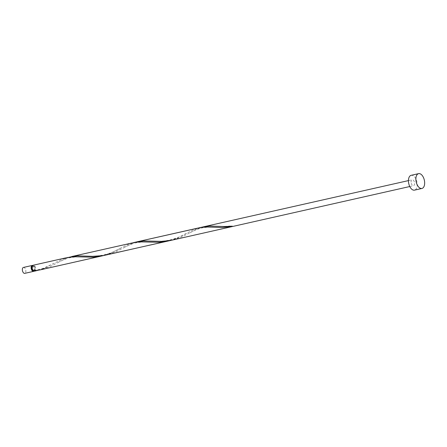 <?xml version="1.0" encoding="UTF-8"?>
<svg xmlns="http://www.w3.org/2000/svg" width="447" height="447" viewBox="0 0 447 447"><rect width="100%" height="100%" fill="white"/><g stroke="black" fill="none" stroke-linecap="round" stroke-linejoin="round"><path stroke-width="0.34" stroke-dasharray="2.23 1.68" d="M23.434 267.435A3.04 1.665 -102.7 0 1 25.859 270.988A3.04 1.665 -102.7 0 1 24.775 273.357M34.229 270.876A3.04 1.665 77.3 0 0 34.642 269.005A3.04 1.665 77.3 0 0 32.748 265.479M33.424 270.781A2.431 1.335 77.3 0 0 34.29 268.887A2.431 1.335 77.3 0 0 32.352 266.043M33.972 270.53L33.642 270.938L33.972 270.53A2.431 1.335 77.3 0 0 34.413 270.558A2.431 1.335 77.3 0 0 35.279 268.664A2.431 1.335 77.3 0 0 33.346 265.82A2.431 1.335 77.3 0 0 32.475 267.714A2.431 1.335 77.3 0 0 33.972 270.53L34.341 271.173M411.167 175.319A7.593 4.168 -102.7 0 1 417.224 184.203A7.593 4.168 -102.7 0 1 414.509 190.131M34.698 271.106A3.04 1.665 77.3 0 0 35.631 268.781A3.04 1.665 77.3 0 0 33.212 265.227M37.928 270.346L44.465 268.111L61.418 259.584L67.514 257.494M69.637 257.098L64.608 259.109L50.578 266.345L40.046 269.91M101.86 255.969L110.493 253.22L127.44 244.693L133.536 242.604M169.983 240.559L176.52 238.329L193.467 229.803L199.563 227.707M203.776 226.758L196.658 229.328L182.627 236.564L172.101 240.128M135.659 242.207L130.63 244.218L116.606 251.454L106.073 255.019M411.084 182.13A3.04 1.665 -102.7 0 1 412.168 179.761A3.04 1.665 -102.7 0 1 414.592 183.315A3.04 1.665 -102.7 0 1 413.503 185.689A3.04 1.665 -102.7 0 1 411.084 182.13M232.423 226.5A0.609 0.335 77.3 0 0 231.725 226.266M33.436 270.781L34.413 270.558M409.776 186.528L413.503 185.689M408.441 180.605L412.168 179.761M32.368 266.038L33.346 265.82M216.538 226.21C219.622 226.64 224.763 226.523 231.954 225.847M190.092 232.792C191.26 231.887 194.629 230.367 200.195 228.244C207.347 227.003 212.118 226.685 214.51 227.283M150.51 241.106L154.394 241.279C157.333 241.486 161.222 241.296 166.072 240.721C179.47 238.368 186.455 233.144 187.813 232.691M124.065 247.683C125.233 246.778 128.602 245.258 134.173 243.134C141.325 241.894 146.091 241.576 148.482 242.173M84.483 255.997L88.366 256.17C91.305 256.377 95.2 256.187 100.044 255.611C113.443 253.259 120.427 248.035 121.785 247.582M58.037 262.573C59.211 261.668 62.574 260.148 68.145 258.025C75.297 256.785 80.069 256.466 82.46 257.064M33.877 270.519C39.492 269.452 43.007 268.558 44.415 267.831L55.758 262.473"/><path stroke-width="0.67" d="M33.559 271.374L24.775 273.357A3.04 1.665 -102.7 0 1 22.35 269.804A3.04 1.665 -102.7 0 1 23.434 267.435L32.218 265.451A3.04 1.665 77.3 0 0 31.134 267.82A3.04 1.665 77.3 0 0 33.559 271.374A3.04 1.665 77.3 0 0 34.229 270.876M32.368 266.038L32.352 266.043A2.431 1.335 77.3 0 0 31.486 267.937A2.431 1.335 77.3 0 0 33.424 270.781L33.436 270.781M421.934 188.455L414.509 190.131A7.593 4.168 -102.7 0 1 408.452 181.242A7.593 4.168 -102.7 0 1 411.167 175.319L418.593 173.643A7.593 4.168 -102.7 0 1 424.65 182.527A7.593 4.168 -102.7 0 1 421.934 188.455A7.593 4.168 -102.7 0 1 415.878 179.571A7.593 4.168 -102.7 0 1 418.593 173.643M33.972 270.53L34.341 271.173A3.04 1.665 77.3 0 0 34.548 271.15A3.04 1.665 77.3 0 0 34.698 271.106M67.508 257.494L33.212 265.227A3.04 1.665 77.3 0 0 32.123 267.597A3.04 1.665 77.3 0 0 33.642 270.938L40.046 269.91L169.983 240.559M34.341 271.173L37.928 270.346M67.514 257.494L74.308 256.762L93.378 257.165L101.86 255.969M135.659 242.207L143.437 240.944L162.216 241.397L172.101 240.128L103.173 255.589L92.764 256.338L77.409 255.835L69.637 257.098M71.721 256.544L134.994 242.313L140.336 241.872L159.406 242.274L167.888 241.078M133.536 242.604L201.021 227.422L206.363 226.981L221.975 227.506L232.423 226.5A3.04 1.665 77.3 0 1 231.725 226.266L224.819 226.556L209.464 226.053L203.776 226.758L408.441 180.605M32.748 265.479A3.04 1.665 77.3 0 0 32.218 265.451M34.548 271.15L35.833 270.86M172.101 240.128L409.776 186.528M137.749 241.648L203.776 226.758"/></g></svg>
